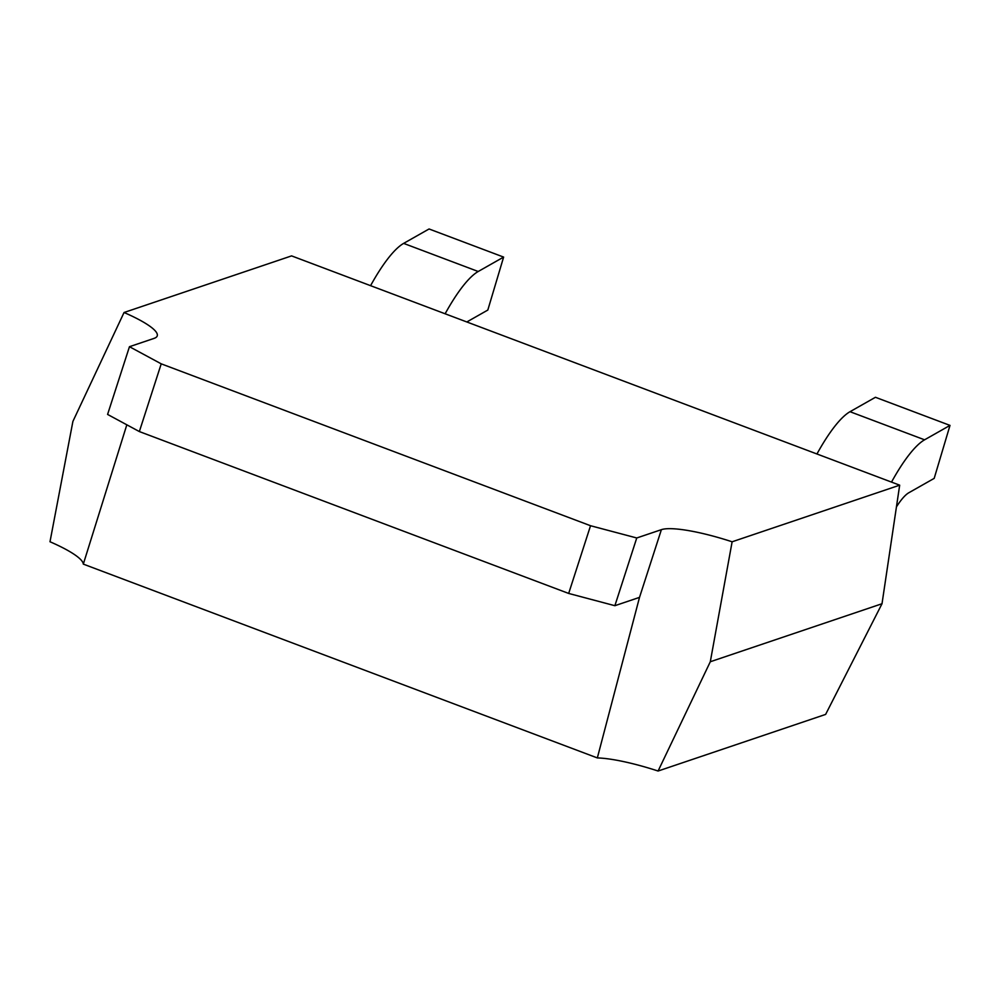<?xml version="1.0" encoding="UTF-8"?>
<svg xmlns="http://www.w3.org/2000/svg" width="1000" height="1000" viewBox="0 0 1000 1000"><rect width="100%" height="100%" fill="white"/><g stroke="black" fill="none" stroke-linecap="round" stroke-linejoin="round"><path stroke-width="1.5" d="M661.388 529.663L636.75 537.975L590.538 525.725L161.225 363.837L129.462 346.7L154.1 338.375A71.662 13.55 17.9 0 0 157.238 335.875A71.662 13.55 17.9 0 0 124.05 312.5L291.588 255.888L899.675 485.175L732.125 541.788A71.662 13.55 17.9 0 0 661.388 529.663L639.513 597.375L597.337 757.925L83.312 564.113L126.825 424.8M83.312 564.113A71.662 13.55 -162.1 0 0 50 541.75L72.9 421.413L124.05 312.5M732.125 541.788L710.3 661.75L882.013 603.737L899.675 485.175M597.337 757.925A71.662 13.55 -162.1 0 1 658.088 771.025L825.625 714.412L882.013 603.737M658.088 771.025L710.3 661.75M161.225 363.837L139.35 431.562L568.675 593.438L614.875 605.7L639.513 597.375M590.538 525.725L568.675 593.438M129.462 346.7L107.587 414.425L139.35 431.562M636.75 537.975L614.875 605.7M896.438 506.887A56.9 13.8 -69.3 0 1 908.85 492.738L934.188 478.375L950 425.4L924.575 439.812A113.812 27.6 110.7 0 0 891.513 482.1M950 425.4L875.438 397.287L850.013 411.7A113.812 27.6 110.7 0 0 816.95 453.975M466.825 321.962L487.812 310.062L503.625 257.087L429.062 228.975L403.638 243.388A113.812 27.6 110.7 0 0 370.575 285.675M503.625 257.087L478.2 271.5A113.812 27.6 110.7 0 0 445.125 313.788M924.575 439.812L850.013 411.7M403.638 243.388L478.2 271.5"/></g></svg>
